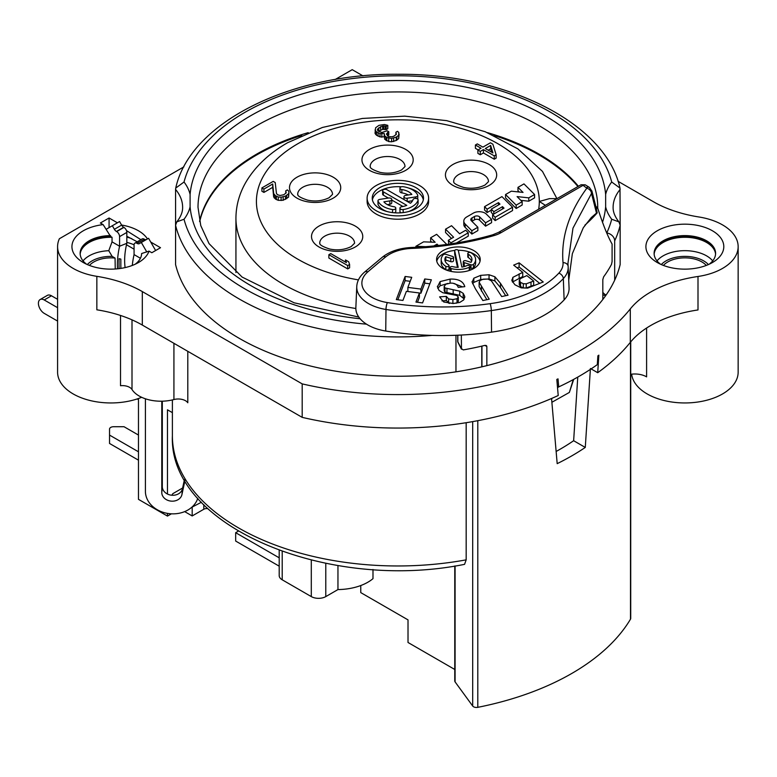 <?xml version="1.0" encoding="UTF-8"?>
<svg xmlns="http://www.w3.org/2000/svg" width="777" height="777" viewBox="0 0 777 777"><rect width="100%" height="100%" fill="white"/><g stroke="black" fill="none" stroke-linecap="round" stroke-linejoin="round"><path stroke-width="1.17" d="M167.463 513.383L167.463 516.083L138.471 499.349L138.471 398.504M183.887 166.851L59.382 238.733A53.292 30.769 0 0 0 57.585 246.659A53.292 30.769 0 0 0 96.843 276.34A102.486 59.169 180 0 1 142.308 291.579L302.195 383.887L302.195 417.366A256.225 147.931 0 0 0 558.216 395.512L556.808 379.429A256.225 147.931 0 0 0 558.022 378.865L558.721 386.907A256.225 147.931 180 0 0 597.309 364.627L597.872 355.856A256.225 147.931 0 0 0 598.844 355.157L597.717 372.707A256.225 147.931 0 0 0 630.293 342.395L630.293 308.916A102.486 59.169 180 0 1 697.999 276.476A53.292 30.769 0 0 0 738.15 246.659A53.292 30.769 0 0 0 698.892 216.977A102.486 59.169 180 0 1 653.428 201.738L618.065 181.323M464.374 564.384C327.865 591.996 168.473 526.534 172.387 435.78A225.476 130.177 0 0 0 466.171 559.848L466.171 422.707M362.956 75.874L352.214 69.668L335.149 79.516M738.15 246.659L738.15 372.183A53.292 30.769 180 0 1 705.254 400.611A53.292 30.769 180 0 1 647.173 393.939A53.292 30.769 180 0 1 631.672 374.174M697.999 276.476L697.999 309.955A102.486 59.169 0 0 0 630.293 342.395M302.195 383.887A256.225 147.931 0 0 0 630.293 308.916M302.195 417.366L142.308 325.058A102.486 59.169 0 0 0 96.843 309.809L96.843 276.34M141.657 397.3A53.292 30.769 180 0 1 86.383 399.514A53.292 30.769 180 0 1 57.585 372.183L57.585 246.659M126.826 242.395A39.714 22.931 180 0 1 134.081 244.784M134.071 249.164L126.486 244.784M605.176 294.522A214.209 123.669 180 0 1 604.778 295.406L605.73 295.551M117.405 222.805L109.071 217.997L100.369 223.018L103.147 224.621A38.947 22.484 180 0 0 73.592 240.171A38.947 22.484 180 0 0 83.343 262.558A38.947 22.484 180 0 0 138.423 262.558A38.947 22.484 180 0 0 149.048 251.126L151.826 252.729L160.518 247.708L150.738 242.055M109.071 217.997L109.071 227.622M140.88 239.666L126.457 230.594M126.826 236.257L137.199 241.793M120.833 268.395L120.833 259.1L119.046 258.683A24.087 13.908 180 0 1 120.833 259.1M57.585 307.692L44.202 299.961A8.197 4.73 -120 0 0 40.103 299.563A8.197 4.73 -120 0 0 38.85 306.128A8.197 4.73 -120 0 0 44.202 313.354L57.585 321.076M117.531 268.813A73.456 42.405 -60 0 1 119.58 246.222L112.043 241.87L112.043 237.286L110.577 236.441L103.147 224.621M125.107 267.589A63.199 36.49 -60 0 1 126.826 243.308L119.58 246.222L119.58 236.616A4.099 2.37 -120 0 0 116.676 231.595L116.433 231.449A4.099 2.37 60 0 1 114.384 229.293L112.325 225.738L106.206 229.273M140.423 258.265L134.071 254.594L134.071 244.988A4.099 2.37 -120 0 1 134.916 243.104A4.099 2.37 -120 0 1 136.966 243.308L144.464 239.267A4.099 2.37 -120 0 0 146.503 239.481M146.795 251.962L141.317 242.473L139.268 243.657A4.099 2.37 60 0 1 137.218 243.454M646.6 328.03L646.6 376.864A16.395 9.47 0 0 0 630.72 374.291M187.801 351.321L187.801 402.758A10.247 5.915 0 0 0 173.922 399.543A30.75 17.754 180 0 1 132.003 389.51A10.247 5.915 0 0 0 120.513 385.713L120.513 315.462M706.293 265.433A24.087 13.908 0 0 0 701.884 261.927A24.087 13.908 0 0 0 663.412 265.433M89.442 265.433A24.087 13.908 180 0 1 115.064 258.071L112.17 256.4A26.651 15.385 0 0 0 87.325 264.568M654.147 254.186A30.75 17.754 180 0 1 673.766 238.471A30.75 17.754 180 0 1 706.594 242.473A30.75 17.754 180 0 1 715.568 254.186M80.167 254.186A30.75 17.754 180 0 1 112.043 237.286M715.598 253.768A30.75 17.754 0 0 0 706.594 241.637A30.75 17.754 0 0 0 673.426 237.713A30.75 17.754 0 0 0 654.117 253.768M660.557 264.229A30.75 17.754 180 0 1 654.108 253.351A30.75 17.754 180 0 1 673.086 236.956A30.75 17.754 180 0 1 706.594 240.802A30.75 17.754 180 0 1 715.598 253.351A30.75 17.754 180 0 1 709.148 264.229M712.392 230.759A38.947 22.484 180 0 1 712.392 262.558A38.947 22.484 180 0 1 657.313 262.558L657.313 262.558A38.947 22.484 180 0 1 657.313 230.759A38.947 22.484 180 0 1 712.392 230.759M121.591 225.039A38.947 22.484 180 0 1 147.455 238.927M360.11 318.755A208.051 120.124 180 0 1 190.093 206.847A79.944 46.154 180 0 1 184.032 219.25L176.806 221.853L175.573 225.243L175.573 264.568A224.456 129.584 0 0 0 455.963 371.833L455.963 335.285M614.675 280.196L614.675 240.87A8.197 6.469 -155.1 0 0 606.759 232.945A216.259 124.854 0 0 0 611.703 219.25L618.919 221.853L620.163 225.243L620.163 264.568A224.456 129.584 0 0 1 614.675 280.196A224.456 129.584 180 0 1 455.963 371.833M110.577 235.606A30.75 17.754 0 0 0 80.138 253.351A30.75 17.754 0 0 0 86.587 264.229M135.179 264.229A30.75 17.754 0 0 0 141.628 253.535L149.048 251.126M126.826 243.308L126.826 232.43L119.58 236.616M114.384 229.293L121.63 225.107A4.099 2.37 -120 0 0 123.679 227.272L123.922 227.408A4.099 2.37 60 0 1 126.826 232.43M121.63 225.107L119.58 221.552L112.325 225.738M155.633 250.524L148.562 238.286L141.317 242.473M144.464 239.267L136.966 243.308M134.916 243.104L142.172 238.927A4.099 2.37 60 0 1 144.221 239.131M57.585 299.32L51.457 295.784A8.197 4.73 -120 0 0 47.358 295.377L40.103 299.563M119.046 268.648L119.046 258.683M115.064 258.071L115.239 269.007M132.284 265.443A73.456 42.405 -60 0 1 134.071 254.594M145.406 398.795L145.406 491.278A26.651 21.727 -174.8 0 0 168.677 513.568A26.651 21.727 -174.8 0 0 197.795 498.271M184.975 480.497L181.925 494.609A10.159 8.285 -174.8 0 1 171.931 501.175A10.159 8.285 -174.8 0 1 161.781 492.569L161.781 401.204M372.989 569.483L372.989 578.661A43.454 25.087 180 0 1 337.956 589.568L325.786 596.6A10.247 5.915 180 0 1 311.295 596.6L282.206 579.797A10.247 5.915 180 0 1 279.205 575.621L279.205 550.388M630.72 341.87L630.72 618.405A4.099 2.37 180 0 1 630.497 619.172A245.979 142.016 0 0 1 477.797 707.332A4.099 2.37 180 0 1 472.688 706.011L472.688 421.61M360.761 585.547L360.761 592.608L408.012 619.881L408.012 642.482L454.768 669.473M455.089 565.947L455.089 681.895A4.099 2.37 180 0 1 454.768 680.982L454.768 565.996M455.089 681.895L472.688 706.011M466.171 559.848L464.568 564.355M167.463 494.036L167.463 409.809L172.387 412.655M199.699 221.659A199.854 115.384 180 0 1 301.748 135.451M493.987 135.451A199.854 115.384 180 0 1 577.933 186.548M184.44 479.564L182.469 488.704A10.159 8.285 -174.8 0 1 172.465 495.27A10.159 8.285 -174.8 0 1 162.315 486.664L162.315 401.194M167.463 516.083L171.406 513.811M279.205 557.818L235.674 532.692L238.277 531.186M201.408 502.263L191.715 507.303M172.154 495.027L172.154 495.25A4.099 2.37 180 0 1 172.154 495.027A4.099 2.37 180 0 1 173.349 493.356L182.614 488.005M138.471 451.796L109.538 435.091L109.538 429.089A4.099 2.37 180 0 1 113.636 426.719L124.029 426.719L138.471 435.062M138.471 399.456L136.946 399.019M328.875 254.691L328.875 258.042L347.717 268.92L349.601 267.832L349.601 264.481L348.679 261.771L345.474 259.926L346.396 262.626L330.759 253.603L328.875 254.691L347.717 265.569L349.601 264.481M261.907 187.908L261.907 191.259L263.918 192.414L272.708 187.344L273.679 196.97L275.544 199.126L278.263 200.34L283.178 200.272L288.52 197.193L288.976 192.657L288.626 191.006L287.335 189.899L285.761 190.802L286.198 192.871L283.77 194.736L280.06 195.493L277.428 194.697L276.447 193.405L275.223 182.546L273.213 181.381L261.907 187.908L263.918 189.073L272.708 183.994L273.679 193.619L275.544 195.785L278.263 196.989L281.119 197.193L285.46 196.076L288.52 193.842L288.976 192.657M375.019 129.953L376.476 131.876L380.002 133.547L384.197 133.44L384.722 135.917L386.81 137.49L391.589 138.432L396.251 137.131L398.679 135.266L398.786 132.43L397.494 131.323L395.92 132.226L396.357 134.295L393.929 136.16L391.958 136.83L388.383 136.577L386.431 134.003L388.772 131.731L387.169 130.798L381.886 132.459L378.049 130.973L377.389 129.506L380.672 126.68L383.663 125.874L386.218 126.262L387.781 125.35L384.44 124.505L378.972 125.35L375.612 127.758L375.019 133.294L376.476 135.227L380.002 136.898L384.149 136.801M384.149 134.858L384.722 139.268L388.733 141.579L391.589 141.783L396.251 140.482L398.679 138.617L399.125 134.081M387.432 135.917L388.772 135.072L388.772 131.731M378.603 131.294L382.634 129.361L386.218 129.604L387.781 128.7L387.781 125.35M475.407 144.988L481.021 148.222L477.884 150.039L480.293 151.428L483.43 149.611L494.259 155.866L496.144 154.778L492.851 144.172L490.442 142.783L482.905 147.135L477.292 143.9L475.407 144.988L475.407 148.329L478.127 149.893M477.884 150.039L477.884 153.38L480.293 154.769L483.43 152.962L494.259 159.207L496.144 158.12L496.144 154.778M446.765 244.434L436.645 234.314L430.643 237.781L430.643 241.123L431.672 242.152M456.439 242.968L468.249 236.15L468.249 232.799L465.705 230.254L459.615 233.77L451.554 225.709L445.551 229.176L453.613 237.238L448.31 240.297L450.854 242.842L468.249 232.799M445.551 229.176L445.551 232.517L451.486 238.461M448.31 240.297L448.805 244.143M463.801 221.086L463.801 224.436A10.247 5.915 0 0 0 465.17 227.389L471.853 234.071L477.855 230.604L477.855 227.253L471.357 220.765A4.099 2.37 180 0 1 470.813 219.58A4.099 2.37 180 0 1 472.008 217.91L474.475 216.492A3.283 1.894 180 0 1 479.632 216.88L485.557 222.805L491.559 219.337L486.295 214.073A8.197 4.73 0 0 0 473.397 213.092L466.802 216.9A10.247 5.915 0 0 0 463.801 221.086A10.247 5.915 0 0 0 465.17 224.048L471.853 230.72L477.855 227.253M491.559 219.337L491.559 222.688L485.557 226.156L479.632 220.231A3.283 1.894 0 0 0 474.475 219.833L472.008 221.26A4.099 2.37 0 0 0 471.911 221.319M492.618 214.714L492.618 218.065L495.163 220.61L512.558 210.567L512.558 207.226L501.942 196.61L484.557 206.653L487.101 209.198L498.494 202.622L499.97 204.108L491.278 209.13L493.822 211.674L502.525 206.653L504.011 208.139L492.618 214.714L495.163 217.259L512.558 207.226M484.557 206.653L484.557 210.004L487.101 212.548L491.278 210.13M491.278 209.13L491.278 212.48L493.191 214.384M505.545 194.532L505.545 197.882L516.161 208.489L522.163 205.021L522.163 201.68L517.093 196.61L528.778 197.853L534.576 194.503L523.97 183.896L517.968 187.364L523.038 192.424L511.344 191.181L505.545 194.532L516.161 205.138L522.163 201.68M520.843 200.359L528.778 201.204L534.576 197.853L534.576 194.503M517.968 187.364L517.968 190.705L519.289 192.026M367.123 198.125L367.123 201.466A30.75 17.754 0 0 0 376.126 214.025A30.75 17.754 0 0 0 409.634 217.871A30.75 17.754 0 0 0 428.613 201.466L428.613 198.125A30.75 17.754 0 0 0 419.609 185.567A30.75 17.754 0 0 0 386.101 181.721A30.75 17.754 0 0 0 367.123 198.125A30.75 17.754 0 0 0 376.126 210.674A30.75 17.754 0 0 0 409.634 214.52A30.75 17.754 0 0 0 428.613 198.125M488.218 150.194L490.656 148.786L491.695 152.205M423.329 199.796A25.622 14.792 0 0 0 415.986 191.006A25.622 14.792 0 0 0 408.566 188.024M401.32 186.81A25.622 14.792 0 0 0 372.406 199.796M382.624 190.802A2.564 1.476 0 0 0 383.372 191.841L406.779 205.351A15.375 8.877 180 0 1 401.845 206.692A2.564 1.476 0 0 0 399.951 208.119A2.564 1.476 0 0 0 403.176 209.557A20.493 11.83 0 0 0 418.055 200.175A2.564 1.476 0 0 0 418.094 199.922A2.564 1.476 0 0 0 415.753 198.446A2.564 1.476 0 0 0 413.005 199.66A15.375 8.877 180 0 1 410.402 203.263L386.995 189.753A2.564 1.476 0 0 0 384.207 189.433A2.564 1.476 0 0 0 382.624 190.802L382.624 194.143A2.564 1.476 0 0 0 383.372 195.192L388.345 198.067M391.763 200.039L402.952 206.497M399.951 208.119L399.951 211.47A2.564 1.476 0 0 0 401.32 212.781M408.566 211.567A20.493 11.83 0 0 0 418.055 203.525A2.564 1.476 0 0 0 418.094 203.263A2.564 1.476 0 0 0 418.055 203.011M387.393 204.623L389.869 204.234A2.564 1.476 0 0 0 391.763 202.807L391.763 199.466A2.564 1.476 0 0 0 388.539 198.028L379.875 199.368A2.564 1.476 0 0 0 377.981 200.806A2.564 1.476 0 0 0 378.069 201.185A20.493 11.83 0 0 0 392.56 209.557A2.564 1.476 0 0 0 395.784 208.119A2.564 1.476 0 0 0 393.89 206.692A15.375 8.877 180 0 1 383.887 201.816L389.869 200.893A2.564 1.476 0 0 0 391.763 199.466M378.069 203.768A2.564 1.476 0 0 0 377.981 204.147A2.564 1.476 0 0 0 378.069 204.536A20.493 11.83 0 0 0 387.169 211.567M394.415 212.781A2.564 1.476 0 0 0 395.784 211.47L395.784 208.119M399.951 188.121L399.951 191.463A2.564 1.476 0 0 0 401.845 192.9L401.845 189.549A15.375 8.877 180 0 1 411.849 194.425L405.847 195.357A2.564 1.476 0 0 0 403.943 196.785A2.564 1.476 0 0 0 407.167 198.213L415.86 196.872A2.564 1.476 0 0 0 417.754 195.445A2.564 1.476 0 0 0 417.667 195.056A20.493 11.83 0 0 0 403.176 186.694A2.564 1.476 0 0 0 399.951 188.121A2.564 1.476 0 0 0 401.845 189.549M408.343 194.969A15.375 8.877 0 0 0 401.845 192.9M407.391 201.525L412.568 200.728M417.686 199.126A2.564 1.476 0 0 0 417.754 198.786L417.754 195.445M355.847 308.498A161.937 93.493 180 0 1 235.936 218.201C236.023 205.196 239.53 192.881 246.445 181.264C255.779 165.948 269.493 153.098 287.607 142.715L322.416 127.467L362.344 118.454L404.73 116.142L446.639 120.639L485.188 131.721L517.851 148.844L542.472 171.406L556.944 198.65L549.426 198.65L539.306 201.466L545.396 205.332M486.849 365.627L486.849 346.571L485.946 345.367M602.816 299.495L602.816 279.623L603.622 276.855A223.426 128.992 0 0 0 611.509 264.345L612.091 261.538L612.091 244.065C607.595 236.13 602.738 223.941 597.523 207.488A223.426 128.992 180 0 1 596.386 208.77L597.183 212.898L595.804 209.537L596.386 208.77M595.833 206.439L597.523 207.488M457.828 335.208L457.828 341.773L461.324 348.582L463.286 349.912A223.426 128.992 0 0 0 484.965 345.367L486.849 346.571L486.606 345.814M457.74 335.217L457.74 341.433A2.049 1.185 180 0 0 457.828 341.773A2.049 1.603 152.8 0 0 457.974 342.366L461.47 349.184L461.324 335.042M457.974 342.366A2.049 2.049 0 0 1 457.74 341.433A2.049 1.185 180 0 1 457.828 341.093M367.842 271.863A34.975 20.192 0 0 0 387.373 302.583A203.059 117.23 0 0 0 490.122 303.671A106.721 61.616 0 0 0 558.828 273.154A34.975 20.192 0 0 0 563.024 262.645C560.945 237.49 568.871 212.675 586.81 188.199L583.061 185.324L501.078 232.653A26.525 15.307 180 0 1 494.201 235.518A215.103 124.184 180 0 1 411.975 248.397A34.975 20.192 0 0 0 385.693 256.905A1466.821 846.862 0 0 0 367.842 271.863A5.128 3.467 -130.6 0 0 364.5 272.154C359.576 276.486 357.002 281.303 356.76 286.606L355.856 307.663A40.996 23.669 0 0 0 385.742 331.031A209.081 120.707 0 0 0 491.54 332.148A112.743 65.093 0 0 0 564.121 299.912A40.996 23.669 0 0 0 569.065 288.053L568.162 266.997A40.093 23.145 0 0 0 568.142 266.55L567.948 263.335L572.979 228.147L591.511 193.454L591.899 190.948M568.735 280.254L572.358 253.652L583.313 227.719L591.307 217.56L596.678 212.908M596.134 207.508L595.988 209.246M596.464 213.005L591.511 193.454A5.128 3.836 36.9 0 0 586.81 188.199M519.133 262.84L513.655 265.132L522.746 272.358L512.849 277.37L511.936 280.769L514.976 284.819L521.26 287.888L527.622 288.112L543.24 281.983L519.133 262.84L519.133 267.016L517.103 267.871M511.839 279.856L511.936 280.769M486.868 299.689L479.156 286.645L479.156 282.459L480.06 280.478L483.304 279.157L488.014 279.069L491.462 280.915L501.68 296.552L508.032 295.202L500.485 283.352L494.891 276.767L489.044 274.747L480.681 275.359L473.824 278.205L472.154 282.226L475.437 288.869L482.857 300.544L489.209 299.194L479.137 282.216L479.137 286.402M472.076 281.468L472.154 282.226M458.313 297.018L457.031 298.718L452.904 299.553L448.611 298.951L446.348 296.387L439.597 296.863L443.764 302.01L453.205 303.506L459.722 302.447L463.655 299.941L464.743 296.406L463.189 293.347L459.712 291.152L444.978 287.937L444.191 286.596L445.677 284.236L450.388 283.129C454.526 282.954 457.148 284.372 458.245 287.364L464.801 286.645C463.228 281.274 458.333 278.758 450.097 279.098L440.122 281.585L437.441 286.888L439.092 290.462L442.861 292.754L456.769 295.454L458.313 297.018L458.323 301.359L456.177 303.253M437.402 286.237L437.441 286.888M464.782 296.979L464.743 297.533M464.277 299.028L459.712 295.338L444.978 292.123L444.191 290.783L444.182 286.354L444.191 290.307M431.361 279.798L424.747 278.962L420.911 289.073L407.876 287.412L411.723 277.311L405.118 276.466L396.319 299.592L402.933 300.427L406.39 291.326L419.415 292.978L415.957 302.078L422.571 302.913L431.361 279.798M442.968 268.453A21.834 12.607 0 0 0 466.763 271.183A21.834 12.607 0 0 0 480.235 259.537A21.834 12.607 0 0 0 473.844 250.621A21.834 12.607 0 0 0 450.058 247.892A21.834 12.607 0 0 0 436.577 259.537A21.834 12.607 0 0 0 442.968 268.453M533.682 281.041L533.682 285.227L526.223 288.005L523.319 287.888L520.561 286.577L519.269 284.683L519.939 278.856L526.825 275.592L533.682 281.041L526.223 283.828L523.319 283.702L520.561 282.401L519.25 280.264L519.269 284.227M457.498 267.327L454.7 254.205A1.845 1.068 180 0 1 454.691 254.079L454.691 250.728A1.845 1.068 0 0 1 456.42 249.66A1.845 1.068 0 0 1 458.362 250.602L461.868 267.084A13.53 7.809 0 0 0 466.919 265.608A1.845 1.068 0 0 1 468.881 265.472A1.845 1.068 0 0 1 469.93 266.433A1.845 1.068 0 0 1 469.24 267.259L469.24 270.474M454.691 250.728A1.845 1.068 0 0 0 454.7 250.854L458.207 267.346A13.53 7.809 0 0 1 452.69 266.618A1.845 1.068 0 0 0 450.068 267.579A1.845 1.068 0 0 0 451.136 268.551A17.22 9.946 0 0 0 469.24 267.259M468.308 254.205A13.53 7.809 0 0 1 471.94 259.537A13.53 7.809 0 0 1 471.027 262.354L466.025 260.761A1.845 1.068 0 0 0 463.286 261.684A1.845 1.068 0 0 0 464.238 262.616L470.959 264.772A1.845 1.068 0 0 0 473.465 264.355A17.22 9.946 0 0 0 475.631 259.537A17.22 9.946 0 0 0 470.998 252.758A1.845 1.068 0 0 0 468.978 252.496A1.845 1.068 0 0 0 467.803 253.487A1.845 1.068 0 0 0 468.308 254.205L468.308 257.556A1.845 1.068 180 0 1 467.803 256.828L467.803 253.487M450.796 258.314L450.796 261.664A1.845 1.068 180 0 0 453.535 260.732L453.535 257.381A1.845 1.068 0 0 1 450.796 258.314L445.794 256.721A13.53 7.809 0 0 0 444.881 259.537A13.53 7.809 0 0 0 448.514 264.86A1.845 1.068 0 0 1 449.009 265.588A1.845 1.068 0 0 1 447.843 266.579A1.845 1.068 0 0 1 445.813 266.317L445.813 269.668A17.22 9.946 180 0 1 441.19 262.888L441.19 259.537A17.22 9.946 0 0 0 445.813 266.317M453.535 257.381A1.845 1.068 0 0 0 452.583 256.459L445.852 254.302A1.845 1.068 0 0 0 443.346 254.72A17.22 9.946 0 0 0 441.19 259.537M585.246 184.829L581.031 184.761L583.061 185.324L585.246 184.829L589.335 187.364L591.948 191.181M539.792 283.43L519.133 267.016M522.746 272.358L522.746 276.544L512.441 282.061M505.681 295.697L500.485 287.539L494.891 280.944L489.044 278.924L480.681 279.545L473.824 282.391L472.639 283.751M462.606 286.888L453.195 283.294M449.456 303.438L446.348 300.573L441.958 300.884M447.853 283.43L440.122 285.771L437.82 288.442M429.846 283.79L424.747 283.149L420.911 293.25L419.415 293.065M419.415 292.978L419.415 297.164L417.472 302.272M410.207 281.303L405.118 280.652L397.834 299.776M446.348 296.387L446.348 300.573M424.747 278.962L424.747 283.149M405.118 276.466L405.118 280.652M407.876 287.412L407.876 291.521M420.911 289.073L420.911 293.25M480.05 261.208A21.834 12.607 0 0 0 473.844 253.972A21.834 12.607 0 0 0 458.207 250.281M454.749 250.456A21.834 12.607 0 0 0 436.771 261.208M450.126 271.202A1.845 1.068 180 0 1 450.068 270.93L450.068 267.579M469.93 266.433L469.93 269.784A1.845 1.068 180 0 1 469.658 270.338M475.631 259.537L475.631 262.888A17.22 9.946 180 0 1 473.465 267.706A1.845 1.068 180 0 1 470.959 268.123L469.93 267.793M471.62 261.208A13.53 7.809 0 0 0 468.308 257.556M465.229 266.288L464.238 265.967A1.845 1.068 180 0 1 463.286 265.035L463.286 261.684M450.796 261.664L445.794 260.062A13.53 7.809 0 0 0 445.192 261.208M449.009 265.588L449.009 268.939A1.845 1.068 180 0 1 447.843 269.93A1.845 1.068 180 0 1 445.813 269.668M445.794 256.721L445.794 260.062M556.147 451.456A229.574 132.546 0 0 0 573.64 440.714L577.767 377.098M573.717 379.351L569.356 392.434L551.884 402.282M551.553 398.494L557.187 463.646A245.979 142.016 0 0 0 585.275 447.426L573.64 440.714M597.717 372.707L591.112 368.9M585.275 447.426L590.423 368.502M557.527 387.597L558.721 386.907L557.4 386.15M551.631 399.359L551.952 398.329M602.816 292.337A8.197 6.469 -155.1 0 0 606.079 295.056M604.778 295.406A4.099 3.234 24.9 0 1 602.816 294.658M614.675 240.87A224.456 129.584 0 0 0 620.163 225.243L619.997 188.073L611.703 182.012A216.259 124.854 0 0 0 397.863 75.777A216.259 124.854 0 0 0 184.032 182.012L175.738 188.073L175.573 189.413A71.746 41.424 180 0 1 182.624 207.323C182.741 211.868 180.856 216.657 176.962 221.678M432.119 335.392A224.456 129.584 0 0 1 175.573 225.243L175.573 189.413M184.032 182.012A79.944 46.154 180 0 1 190.093 194.405L190.093 206.857M611.703 219.25A79.944 46.154 180 0 1 605.642 206.857L605.642 194.405A79.944 46.154 180 0 1 611.703 182.012M578.399 186.276A199.854 115.384 0 0 0 487.509 132.653M308.226 132.653A199.854 115.384 0 0 0 199.602 221.251M337.956 589.568L337.956 565.52M347.717 268.92L347.717 265.569M345.474 262.102L345.474 259.926M490.656 145.445L492.929 152.923L485.314 148.524L490.656 145.445L490.656 148.786M285.761 193.288L285.761 190.802M288.52 197.193L288.52 193.842M286.723 198.698L286.723 195.348M285.46 199.417L285.46 196.076M283.178 200.272L283.178 196.931M281.119 200.534L281.119 197.193M278.263 200.34L278.263 196.989M276.34 199.592L276.34 196.241M275.544 199.126L275.544 195.785M274.252 198.018L274.252 194.677M273.679 196.97L273.679 193.619M272.708 187.344L272.708 183.994M263.918 192.414L263.918 189.073M375.592 134.353L375.592 131.002M386.218 129.604L386.218 126.262M385.101 129.322L385.101 125.981M383.663 129.225L383.663 125.874M382.634 129.361L382.634 126.01M380.672 130.031L380.672 126.68M378.787 131.119L378.787 127.768M377.612 130.4L377.612 128.914M387.519 135.8L387.519 132.449M395.92 134.712L395.92 132.226M398.679 138.617L398.679 135.266M396.882 140.113L396.882 136.771M396.251 140.482L396.251 137.131M393.648 141.521L393.648 138.17M391.589 141.783L391.589 138.432M388.733 141.579L388.733 138.228M386.81 140.831L386.81 137.49M386.014 140.375L386.014 137.024M384.722 139.268L384.722 135.917M381.828 137.228L381.828 133.887M380.002 136.898L380.002 133.547M378.078 136.15L378.078 132.809M376.476 135.227L376.476 131.876M494.259 159.207L494.259 155.866M483.43 152.962L483.43 149.611M480.293 154.769L480.293 151.428M415.889 247.29L415.889 246.29L425.709 246.668M430.643 237.781L435.149 242.288L423.601 241.841L415.889 246.29M433.877 245.95L437.004 244.143L438.345 245.474M437.004 245.629L437.004 244.143M450.854 243.842L450.854 242.842M471.853 234.071L471.853 230.72M485.557 226.156L485.557 222.805M495.163 220.61L495.163 217.259M502.525 208.994L502.525 206.653M493.822 214.015L493.822 211.674M498.494 204.963L498.494 202.622M487.101 212.548L487.101 209.198M516.161 208.489L516.161 205.138M528.778 201.204L528.778 197.853M379.749 208.586A25.622 14.792 180 0 1 372.241 198.125A25.622 14.792 180 0 1 388.063 184.45A25.622 14.792 180 0 1 415.986 187.665A25.622 14.792 180 0 1 423.494 198.125A25.622 14.792 180 0 1 407.672 211.791A25.622 14.792 180 0 1 379.749 208.586M207.847 508.663A4.099 2.37 0 0 0 203.788 509.256L192.191 515.947L184.664 511.606M279.205 566.18L235.674 541.054L235.674 532.692M138.471 460.169L109.538 443.463L109.538 435.091M192.191 515.947L192.191 507.585M112.043 241.87L108.761 250.709L112.17 256.4M110.577 236.441A30.75 17.754 0 0 0 80.138 253.768M142.308 325.058L142.308 291.579M661.305 264.568A26.651 15.385 180 0 1 703.7 260.887A26.651 15.385 180 0 1 708.41 264.568M657.012 260.887A30.75 17.754 180 0 1 706.594 255.866A30.75 17.754 180 0 1 712.694 260.887M44.202 299.961L51.457 295.784M477.797 707.332L477.797 420.678M181.925 494.609L182.469 488.704M161.781 492.569L162.315 486.664M354.565 243.23A17.424 10.062 0 0 0 343.803 233.935A17.424 10.062 0 0 0 324.815 236.111A17.424 10.062 180 0 0 319.716 243.23C320.678 242.783 316.424 244.638 329.603 248.999C337.305 250.65 344.493 249.844 351.155 246.591L354.565 243.23M355.254 246.989A25.622 14.792 180 0 1 319.017 246.989A25.622 14.792 180 0 1 319.017 226.068A25.622 14.792 180 0 1 355.254 226.068A25.622 14.792 180 0 1 355.254 246.989M538.665 209.217A141.433 81.653 0 0 0 539.306 201.466A141.433 81.653 0 0 0 451.991 126.029A141.433 81.653 0 0 0 297.853 143.726A141.433 81.653 0 0 0 358.44 279.885M333.226 198.125A25.622 14.792 180 0 1 296.989 198.125A25.622 14.792 180 0 1 296.989 177.205A25.622 14.792 180 0 1 333.226 177.205A25.622 14.792 180 0 1 333.226 198.125M405.691 170.338A25.622 14.792 180 0 1 369.463 170.338A25.622 14.792 180 0 1 369.463 149.417A25.622 14.792 180 0 1 405.691 149.417A25.622 14.792 180 0 1 405.691 170.338M489.18 185.402A25.622 14.792 180 0 1 452.942 185.402A25.622 14.792 180 0 1 452.942 164.481A25.622 14.792 180 0 1 489.18 164.481A25.622 14.792 180 0 1 489.18 185.402M297.678 194.357A17.424 10.062 180 0 1 302.787 187.247A17.424 10.062 0 0 1 321.775 185.062A17.424 10.062 0 0 1 332.527 194.357L329.127 197.717C322.465 200.971 315.277 201.777 307.566 200.136C294.386 195.775 298.65 193.91 297.678 194.357M370.153 166.569A17.424 10.062 180 0 1 375.252 159.46A17.424 10.062 0 0 1 394.24 157.284A17.424 10.062 0 0 1 405.002 166.569L401.592 169.93C394.93 173.184 387.752 173.99 380.04 172.348C366.861 167.987 371.124 166.132 370.153 166.569M453.642 181.633A17.424 10.062 180 0 1 458.741 174.524A17.424 10.062 0 0 1 477.729 172.339A17.424 10.062 0 0 1 488.49 181.633L485.081 184.994C478.418 188.248 471.241 189.054 463.529 187.412C450.349 183.051 454.613 181.196 453.642 181.633M481.944 346.086L481.944 366.812M597.183 212.898A223.426 128.992 180 0 1 584.896 225.175M564.121 299.912L563.325 278.603A40.093 23.145 0 0 0 568.162 266.997L567.948 263.335M558.828 273.154A5.128 3.681 43.2 0 1 563.325 278.603A111.839 64.569 0 0 1 491.326 310.577A208.178 120.192 0 0 1 385.984 309.469A40.093 23.145 0 0 1 356.76 286.606M563.024 262.645A5.128 4.176 -4.4 0 1 568.142 266.55M586.625 187.539A5.128 3.069 -58.2 0 1 589.316 187.364M501.078 232.653A5.128 2.962 -120 0 0 498.513 232.401L492.783 234.78C467.278 242.123 440.277 246.348 411.781 247.465C399.64 248.067 389.869 251.292 382.449 257.129L364.5 272.154M494.201 235.518A5.128 1.875 -106.1 0 0 492.783 234.78M411.975 248.397L411.781 247.465M385.693 256.905A5.128 3.419 -129.3 0 0 382.449 257.129M387.373 302.583A5.128 1.136 99.2 0 0 385.984 309.469L385.742 331.031M490.122 303.671A5.128 0.981 82 0 1 491.326 310.577L491.54 332.148M512.849 277.37L512.849 281.556M519.153 273.863L519.153 278.049M531.012 282.158L531.012 286.344M520.561 282.401L520.561 286.577M523.319 283.702L523.319 287.888M526.223 283.828L526.223 288.005M500.485 283.352L500.485 287.539M481.39 286.907L481.39 291.093M473.824 278.205L473.824 282.391M480.681 275.359L480.681 279.545M489.044 274.747L489.044 278.924M494.891 276.767L494.891 280.944M450.097 279.098L450.097 283.139M444.978 287.937L444.978 292.123M446.95 288.801L446.95 292.987M453.176 289.772L453.176 293.949M459.712 291.152L459.712 295.338M463.189 293.347L463.189 297.533M448.611 298.951L448.611 303.137M452.904 299.553L452.904 303.516M457.031 298.718L457.031 302.904M458.313 297.319L458.313 301.204M440.122 281.585L440.122 285.771M454.7 250.854L454.7 254.205M451.136 268.551L451.136 271.416M473.465 264.355L473.465 267.706M464.238 262.616L464.238 265.967M470.959 264.772L470.959 268.123M630.497 342.142L630.497 619.172M173.922 343.308L173.922 399.543M132.003 319.852L132.003 389.51M573.28 379.594L569.356 392.434M184.032 219.25A216.259 124.854 0 0 0 366.501 324.164M190.093 194.405A208.051 120.124 180 0 1 397.853 80.517A208.051 120.124 180 0 1 605.642 194.396M605.642 206.857A208.051 120.124 180 0 1 602.496 222.358M358.789 317.055L294.133 302.797L242.084 277.059L209.032 243.609L200.748 225.563L198.009 207.323A199.854 115.384 180 0 1 397.863 91.939A199.854 115.384 180 0 1 597.727 207.323L597.717 208.149M618.774 221.678C614.879 216.657 612.995 211.868 613.111 207.323A71.746 41.424 180 0 1 620.163 189.413M282.206 551.466L282.206 579.797M311.295 596.6L311.295 560.11M325.786 596.6L325.786 563.325M465.17 227.389L465.17 224.048M479.632 220.231L479.632 216.88M474.475 219.833L474.475 216.492M472.008 221.26L472.008 217.91M383.372 195.192L383.372 191.841M418.055 203.525L418.055 200.175M403.176 212.597L403.176 209.557M389.869 204.234L389.869 200.893M392.56 212.597L392.56 209.557M378.069 204.536L378.069 201.185M415.86 198.456L415.86 196.872M407.167 201.398L407.167 198.213M203.788 509.256L203.788 504.72M83.042 260.887A30.75 17.754 180 0 1 108.761 250.709M126.826 237.072A37.51 21.659 180 0 1 131.886 238.733M123.922 227.408L116.676 231.595M116.433 231.449L123.679 227.272M172.387 435.78L172.387 399.932M235.936 272.523L235.936 218.201M481.779 346.124L481.779 366.851M596.105 207.41L591.889 190.909M581.031 184.761L498.513 232.401M619.968 187.956C605.769 122.883 506.186 73.572 399.028 74.271C291.074 72.892 190.035 122.387 175.767 187.956M418.094 203.263L418.094 199.922M377.981 204.147L377.981 200.806M403.943 199.543L403.943 196.785"/></g></svg>
